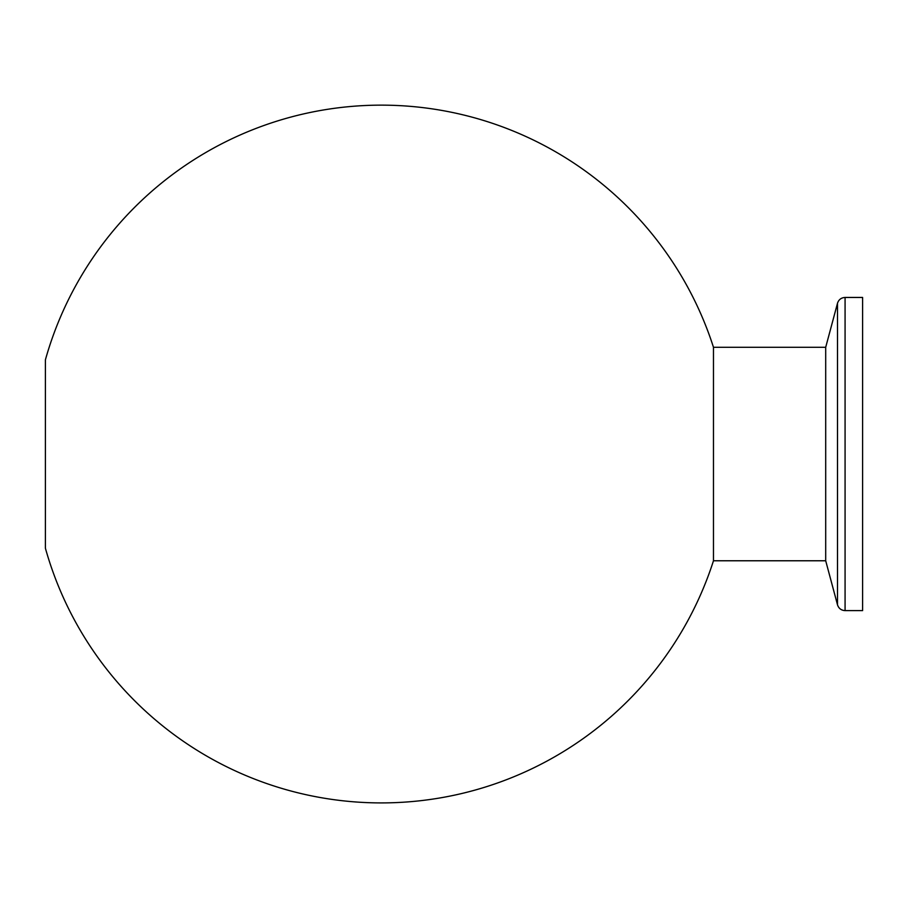 <?xml version="1.0" encoding="UTF-8"?>
<svg xmlns="http://www.w3.org/2000/svg" width="908" height="908" viewBox="0 0 908 908"><rect width="100%" height="100%" fill="white"/><g stroke="black" fill="none" stroke-linecap="round" stroke-linejoin="round"><path stroke-width="1.36" d="M45.4 548.216L45.4 359.84A348.876 348.876 0 0 1 713.472 347.287L713.472 560.769A348.876 348.876 0 0 1 45.4 548.216M845.076 610.619L845.076 297.449L862.6 297.449L862.6 610.619L845.076 610.619C841.239 610.38 838.708 608.439 837.494 604.796L825.701 560.769L825.701 347.287L713.472 347.287M837.494 604.796L837.494 303.261L825.701 347.287M845.076 297.449C841.239 297.676 838.708 299.617 837.494 303.261M825.701 560.769L713.472 560.769"/></g></svg>
